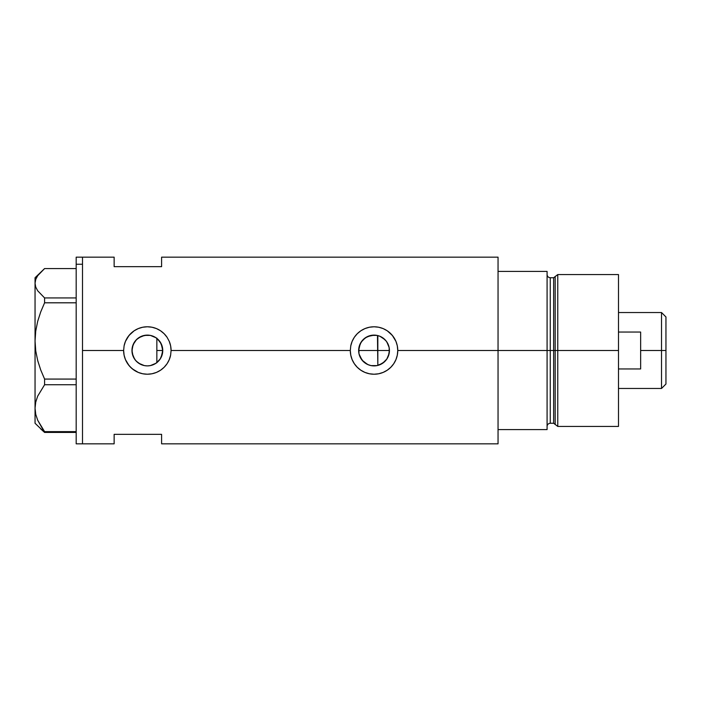 <?xml version="1.0" encoding="UTF-8"?>
<svg xmlns="http://www.w3.org/2000/svg" width="701" height="701" viewBox="0 0 701 701"><rect width="100%" height="100%" fill="white"/><g stroke="black" fill="none" stroke-linecap="round" stroke-linejoin="round"><path stroke-width="1.05" d="M159.697 359.701L158.882 360.708M157.436 362.137L156.858 362.61M161.37 356.87L160.801 358.001M162.404 353.751L162.133 354.829M359.28 354.855L359 353.76M360.594 358.001L360.025 356.87M362.522 360.708L361.707 359.718M364.976 362.943L363.994 362.163M367.823 364.581L366.789 364.082M370.943 365.58L370.259 365.423M375.201 365.843L374.211 365.887M374.36 365.887L377.471 365.501M388.407 356.012L389.432 350.5A15.387 15.387 0 0 1 374.036 365.887A15.387 15.387 0 0 1 358.649 350.5L359.043 353.987L362.093 360.209L367.552 364.459L370.864 365.563M379.311 364.958L384.472 361.812L387.154 358.553M384.718 361.576L382.553 363.32M150.505 365.563L155.867 363.328M136.695 339.407L141.471 336.278L144.353 335.402L150.364 335.402L155.911 337.707L160.161 341.948L162.457 347.494L162.457 353.506L160.161 359.052L155.911 363.293L159.32 360.191L161.186 357.265L162.755 350.5A15.387 15.387 0 0 1 147.359 365.887A15.387 15.387 0 0 1 131.972 350.5L133.067 356.204M155.604 363.504L150.645 365.536M141.146 364.581L144.485 365.624M144.432 365.607L141.856 364.87M133.19 356.502L135.573 360.393L138.745 363.258L136.695 361.602M123.63 350.5A23.729 23.729 0 0 0 170.623 355.162L169.265 359.622L167.075 363.705L164.13 367.289L160.547 370.224L156.454 372.415L151.986 373.773L147.35 374.229L142.706 373.764L138.246 372.406L132.305 368.84L129.019 365.554L125.444 359.595L124.095 355.144L123.63 350.5L124.095 345.847L125.444 341.405L127.643 337.295L130.579 333.729L134.163 330.784L138.263 328.585L142.715 327.236L147.368 326.771L152.003 327.227L156.463 328.585L160.555 330.784L164.13 333.72L167.083 337.304L169.265 341.387L170.632 345.856L171.088 350.5L170.623 355.153L169.265 359.622L167.075 363.705L164.13 367.289L160.547 370.224L156.454 372.415L151.986 373.773L147.35 374.229L142.706 373.764L138.246 372.406L134.163 370.216L130.579 367.271L127.643 363.696L125.444 359.595L124.095 355.144L123.63 350.5L82.508 350.5L123.63 350.5L124.095 345.847L125.444 341.405L129.019 335.446L134.163 330.784L138.263 328.585L142.715 327.236L147.368 326.771L152.003 327.227L156.463 328.585L160.555 330.784L164.13 333.72A23.729 23.729 0 0 0 124.095 345.847L124.086 345.873M498.052 257.171L498.052 429.59L547.087 429.59L547.087 350.5L550.259 350.5L547.087 350.5L547.087 271.41L498.052 271.41L498.052 350.5L547.087 350.5L547.087 271.41L498.052 271.41L498.052 429.59L547.087 429.59L547.087 350.5L498.052 350.5L498.052 443.829L498.052 350.5L397.765 350.5L397.301 355.153L395.942 359.622L393.752 363.705L390.808 367.289L387.224 370.224L383.132 372.415L378.663 373.773L374.027 374.229L369.383 373.764L364.923 372.406L360.84 370.216L357.256 367.271L354.32 363.696L352.121 359.595L350.772 355.144L350.307 350.5L171.088 350.5L350.307 350.5A23.729 23.729 0 0 0 374.036 374.229A23.729 23.729 0 0 0 397.765 350.5L397.301 355.153L395.942 359.622L393.752 363.705L390.808 367.289L387.224 370.224L383.132 372.415L378.663 373.773L374.027 374.229L369.383 373.764L364.923 372.406L360.84 370.216L357.256 367.271L354.32 363.696L352.121 359.595L350.772 355.144L350.307 350.5L350.772 345.847L352.121 341.405L354.32 337.295L357.256 333.729L360.84 330.784L364.941 328.585L369.392 327.236L374.045 326.771L378.68 327.227L383.14 328.585L387.232 330.784L390.808 333.72L393.76 337.304L395.951 341.387L397.309 345.856L397.765 350.5L498.052 350.5L498.052 257.171L161.598 257.171L161.598 266.66L114.14 266.66L114.14 257.171L114.14 266.66L161.598 266.66L161.598 257.171M382.536 363.337L380.065 364.66M386.566 359.447L385.401 360.875M388.003 356.967L387.583 357.817M389.169 347.705L389.178 353.295M388.985 354.163L388.599 355.495M377.471 335.499L377.83 365.414L377.83 350.5L389.432 350.5L389.134 353.506L386.838 359.052L382.588 363.293L377.042 365.598L371.039 365.598L368.148 364.722L363.153 361.383L359.815 356.388L358.938 353.506L358.938 347.494L361.243 341.948L365.484 337.707L371.039 335.402L377.042 335.402L379.924 336.278L384.919 339.617L386.838 341.948L389.134 347.494L389.432 350.5L388.994 346.846M132.121 352.656L132.209 347.81M134.32 358.675L132.349 353.909M132.209 353.199L132.121 352.673M136.169 361.068L134.811 359.403M140.603 364.327L136.476 361.383L134.566 359.052L132.261 353.506L131.972 350.5L133.137 344.612L136.476 339.617L138.807 337.707M147.149 365.887L144.669 365.659M148.971 365.808L147.806 365.887M156.253 337.935L156.849 338.381L156.849 362.619L156.253 363.065M76.181 257.171L76.181 264.242L82.508 264.242L76.181 264.242L76.181 257.171L82.508 257.171L82.508 443.829L82.508 257.171L82.508 264.242L82.508 257.171L114.14 257.171M170.623 345.83A23.729 23.729 0 0 0 169.274 341.387L170.632 345.856L171.088 350.5L170.623 355.153M114.14 434.34L161.598 434.34L161.598 443.829L161.598 434.34L114.14 434.34L114.14 443.829L114.14 434.34M150.645 335.464L155.604 337.505M150.505 335.437L153.212 336.261M147.815 335.113L149.926 335.323M141.856 336.121L147.149 335.113M147.315 335.113L144.686 335.341L138.754 337.742L141.146 336.419M134.811 341.589L136.169 339.932M132.349 347.091L134.461 342.106M387.154 342.438L388.003 344.033M385.41 340.125L386.566 341.562M380.073 336.34L384.718 339.424M388.231 344.55L386.19 341.054L382.536 337.672M374.211 335.113L367.552 336.541L363.267 339.503L360.218 343.727L358.649 350.5A15.387 15.387 0 0 1 374.036 335.113A15.387 15.387 0 0 1 389.432 350.5L377.83 350.5L377.83 335.586L379.311 336.042M397.765 350.5A23.729 23.729 0 0 0 350.772 345.847L352.121 341.405L354.32 337.295L357.256 333.729L360.84 330.784L364.941 328.585L369.392 327.236L374.045 326.771L378.68 327.227L383.14 328.585L387.232 330.784L392.367 335.437L395.951 341.387L397.309 345.856L397.765 350.5M350.307 350.5L350.763 345.873M396.179 341.957L395.969 341.448M383.096 328.567L381.773 328.068M370.014 327.113L369.401 327.227M365.738 328.27L364.967 328.576M356.634 334.368L355.354 335.867M351.911 359.07L352.104 359.56M355.468 365.265L356.327 366.29M364.967 372.424L366.36 372.95M369.453 373.782L370.189 373.913M381.975 372.862L383.114 372.424M171.088 350.474A23.729 23.729 0 0 0 170.632 345.891M167.083 337.304A23.729 23.729 0 0 0 164.13 333.72L167.083 337.304L169.274 341.387M169.502 341.957L169.283 341.422M156.419 328.567L155.096 328.068M143.337 327.113L142.715 327.236M139.043 328.278L138.29 328.576M129.93 334.395L128.686 335.858M128.8 365.282L129.65 366.29M138.29 372.424L139.692 372.958M142.776 373.782L143.512 373.913M155.298 372.862L156.437 372.424M155.911 363.293L150.364 365.598L147.359 365.887L144.353 365.598L138.807 363.293M133.067 344.796L131.972 350.5A15.387 15.387 0 0 1 147.359 335.113A15.387 15.387 0 0 1 162.755 350.5L161.186 343.735L157.436 338.863M138.754 337.742L135.573 340.598L133.19 344.498M150.207 335.376L147.412 335.113M375.21 335.157L374.062 335.113M162.124 346.163L162.404 347.249M160.801 342.999L161.37 344.13M158.882 340.292L159.697 341.299M370.277 335.577L370.952 335.42M366.789 336.918L367.823 336.419M361.716 341.282L362.522 340.283M363.994 338.837L364.581 338.355M360.025 344.13L360.594 342.999M359 347.24L359.271 346.154M40.702 428.916L44.592 432.438L44.592 431.632L76.181 431.632L44.592 431.632L37.705 420.276L35.742 414.326L35.05 408.192L35.725 402.146L37.661 396.196L44.592 384.744L44.592 379.075L76.181 379.075L44.592 379.075L40.719 369.962L37.705 360.594L35.742 350.921L35.05 340.94L35.05 423.264L44.592 432.438L76.181 432.438L44.592 432.438L37.705 420.276L35.742 414.326L35.05 408.192L35.725 402.146L37.661 396.196L44.592 384.744L76.181 384.744L44.592 384.744L44.592 379.075L40.719 369.962L37.705 360.594L35.742 350.921L35.05 340.94L35.725 331.117L37.661 321.435L40.702 311.954L44.592 302.806L76.181 302.806L44.592 302.806L44.592 297.934L37.67 290.775L35.725 287.051L35.05 283.248L35.733 279.427L37.679 275.712L44.592 268.562L76.181 268.562L44.592 268.562L35.05 277.736L35.05 340.94L35.725 331.117L37.661 321.435L40.702 311.954L44.592 302.806L44.592 297.934L37.67 290.775L35.725 287.051L35.05 283.248L35.733 279.427M76.181 297.934L44.592 297.934L76.181 297.934M35.05 423.264L35.05 277.736M76.181 443.829L76.181 264.242L76.181 443.829L82.508 443.829L82.508 264.242L82.508 443.829L114.14 443.829M156.849 338.101L156.849 362.785M557.768 350.5L557.768 274.573L557.768 350.5L618.492 350.5L618.492 274.573L618.492 350.5L557.768 350.5L557.768 426.427L557.768 350.5L555.166 350.5L557.768 350.5M555.166 276.562L555.166 424.438L555.166 276.562L555.166 350.5L553.641 350.5L553.641 423.264L553.641 350.5L555.166 350.5L555.166 424.438L553.641 423.264L553.641 277.736L557.768 274.573L618.492 274.573M553.641 277.736L550.259 277.736L550.259 423.264L550.259 350.5L553.641 350.5L550.259 350.5L550.259 423.264C548.34 423.457 547.279 424.508 547.087 426.427M618.492 426.427L618.492 350.5L618.492 426.427L557.768 426.427L555.166 424.438M550.259 350.5L550.259 277.736L550.259 350.5M553.641 350.5L553.641 277.736L553.641 350.5M661.525 350.5L665.95 350.5L665.95 316.966L665.95 384.034L665.95 350.5L661.525 350.5L661.525 312.532L661.525 350.5L640.644 350.5L661.525 350.5L661.525 388.468L661.525 350.5M640.644 332.055L640.644 368.945L618.492 368.945L640.644 368.945L640.644 332.055L618.492 332.055L640.644 332.055M358.649 350.5L377.83 350.5L358.649 350.5M156.849 350.5L162.755 350.5L156.849 350.5M498.052 443.829L161.598 443.829M550.259 423.264L553.641 423.264M550.259 277.736C548.34 277.543 547.279 276.492 547.087 274.573M618.492 312.532L661.525 312.532L665.95 316.966M618.492 388.468L661.525 388.468L665.95 384.034"/></g></svg>
